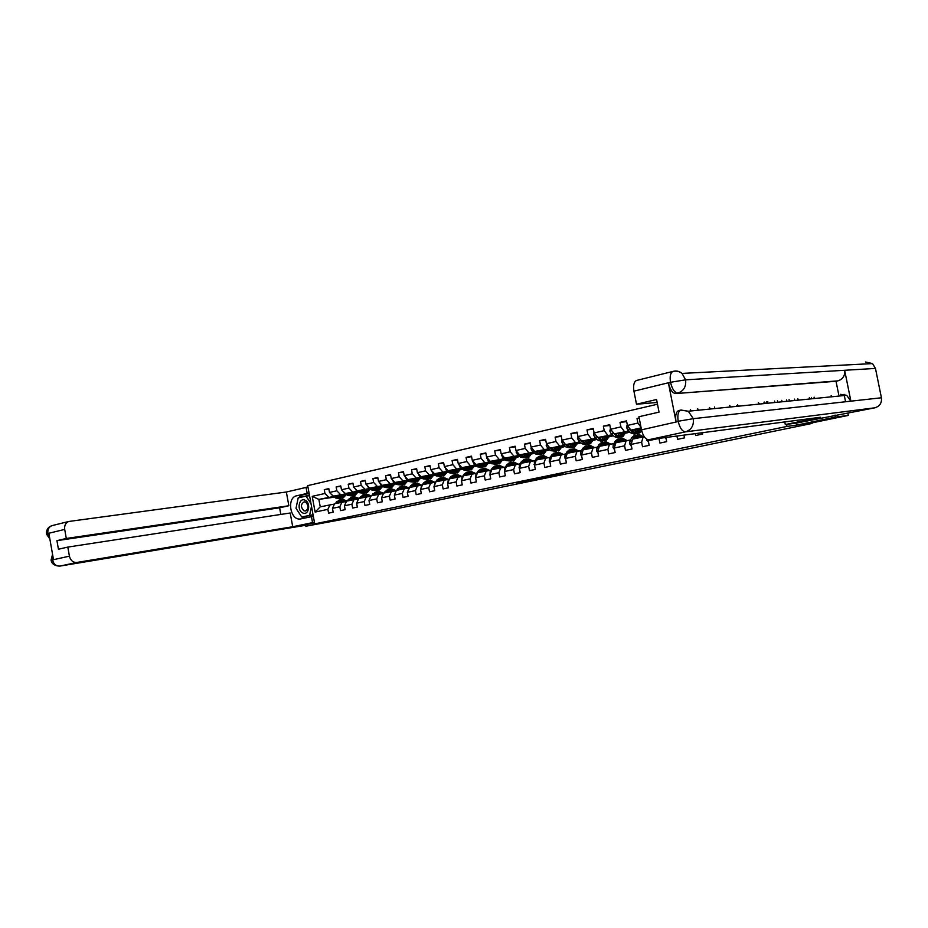 <?xml version="1.0" encoding="UTF-8"?>
<svg xmlns="http://www.w3.org/2000/svg" width="928" height="928" viewBox="0 0 928 928"><rect width="100%" height="100%" fill="white"/><g stroke="black" fill="none" stroke-linecap="round" stroke-linejoin="round"><path stroke-width="1.39" d="M516.13 482.908L528.252 480.994L516.13 482.908M563.087 473.442L546.778 476.598L563.076 473.396M314.546 522.847L305.37 524.749L305.857 526.211L360.946 516.026L812.023 423.446L811.907 422.878M796.537 423.04L796.943 425.047L835.502 417.101L848.32 415.396L803.184 424.676L812.023 423.446M796.943 425.047L786.979 426.428L314.731 523.868L307.69 485.634L657.5 404.225M305.857 526.211L327.665 521.722L314.731 523.868M530.63 479.938L517.627 482.595L530.63 479.938M532.556 479.509L556.904 475.101L532.556 479.509M844.062 394.296L845.57 401.754M847.914 413.366L848.32 415.396M835.502 417.101L835.096 415.071M831.407 396.813L831.163 395.572M307.922 486.887L299.036 489.079M781.759 400.351L782.049 401.789M786.573 424.386L786.979 426.428M777.455 400.78L777.745 402.218M713.945 431.195L719.594 430.453M702.403 432.703L702.67 434.026L695.64 435.522L695.269 433.631M683.948 435.116L684.493 437.877L677.591 439.338L676.941 436.032M665.852 437.482L666.664 441.647L659.901 443.074L658.984 438.445L648.266 440.742L649.171 445.347L642.524 446.751L641.631 442.169L631.11 444.419L632.003 448.978L625.484 450.358L624.602 445.811L614.266 448.027L615.148 452.539L608.745 453.896L607.875 449.396L597.736 451.565L598.606 456.042L592.319 457.365L591.449 452.91L581.496 455.033L582.355 459.476L576.184 460.787L575.337 456.356L565.558 458.455L566.405 462.852L560.338 464.128L559.503 459.754L549.898 461.808L550.733 466.169L544.782 467.422L543.947 463.084L534.505 465.102L535.34 469.417L529.482 470.658L528.658 466.355L519.39 468.338L520.214 472.619L514.46 473.837L513.648 469.568L504.542 471.517L505.342 475.762L499.693 476.957L498.893 472.723L489.938 474.637L490.738 478.86L485.182 480.031L484.393 475.832L475.588 477.711L476.377 481.887L470.925 483.047L470.125 478.883L461.471 480.739L462.26 484.88L456.889 486.017L456.112 481.887L447.598 483.708L448.375 487.815L443.097 488.928L442.331 484.834L433.956 486.632L434.722 490.703L429.536 491.794L428.771 487.734L420.546 489.497L421.3 493.545L416.196 494.624L415.442 490.587L407.346 492.327L408.088 496.329L403.065 497.396L402.323 493.394L394.354 495.111L395.096 499.078L390.154 500.122L389.412 496.167L381.582 497.837L382.313 501.781L377.452 502.814L376.722 498.881L369.008 500.528L369.738 504.449L364.948 505.458L364.217 501.561L356.63 503.185L357.35 507.071L352.64 508.057L351.921 504.194L344.45 505.795L345.158 509.646L340.53 510.62L339.81 506.781L332.456 508.358L333.164 512.186L328.593 513.149L327.897 509.333L315.114 512.07L312.214 496.341L324.962 493.476L324.255 489.659L328.814 488.627L329.51 492.443L336.852 490.796L336.145 486.956L340.762 485.912L341.481 489.752L348.928 488.082L348.22 484.219L352.907 483.14L353.626 487.026L361.201 485.321L360.482 481.423L365.249 480.333L365.968 484.242L373.671 482.514L372.94 478.593L377.777 477.491L378.52 481.423L386.338 479.672L385.596 475.704L390.514 474.591L391.256 478.558L399.202 476.772L398.46 472.781L403.46 471.644L404.214 475.646L412.287 473.825L411.533 469.8L416.626 468.652L417.38 472.688L425.592 470.832L424.827 466.784L430 465.601L430.766 469.672L439.118 467.793L438.341 463.71L443.596 462.504L444.373 466.61L452.864 464.696L452.087 460.578L457.434 459.36L458.212 463.501L466.842 461.552L466.053 457.4L471.494 456.158L472.282 460.334L481.064 458.362L480.275 454.163L485.796 452.91L486.597 457.11L495.529 455.103L494.728 450.88L500.354 449.593L501.166 453.838L510.249 451.797L509.437 447.528L515.168 446.229L515.98 450.509L525.225 448.421L524.401 444.118L530.236 442.795L531.06 447.11L540.467 444.999L539.632 440.661L545.571 439.304L546.406 443.665L555.988 441.508L555.141 437.123L561.173 435.754L562.02 440.15L571.776 437.958L570.929 433.538L577.077 432.135L577.924 436.566L587.853 434.339L586.995 429.884L593.259 428.458L594.117 432.924L604.232 430.65L603.362 426.161L609.731 424.711L610.612 429.223L620.913 426.903L620.032 422.368L626.528 420.883L627.409 425.442L637.907 423.075L637.014 418.505L639.183 418.006M690.478 409.352L690.803 410.976M697.659 408.645L698.285 410.222M738.491 406.174L737.505 404.712M730.649 406.963L729.652 405.49M710.512 408.993L709.468 407.485M648.266 440.742L648.556 439.733M641.12 427.878L630.936 430.14L641.318 428.922M644.218 436.694L632.676 439.095L631.11 444.419M640.993 427.24L637.907 423.075M630.936 430.14L627.409 425.442M641.631 442.169L643.174 436.821M629.938 431.984L614.15 433.863L628.929 431.044M630.588 439.942L615.879 442.737L614.266 448.027M624.44 431.578L620.913 426.903M614.15 433.863L610.612 429.223M624.602 445.811L626.18 440.51M613.28 435.638L597.678 437.517L612.294 434.733M613.93 443.549L599.384 446.322L597.736 451.565M607.782 435.278L604.232 430.65M597.678 437.517L594.117 432.924M607.875 449.396L609.499 444.118M596.924 439.222L581.496 441.102L595.962 438.352M609.22 436.74L609.893 436.659L609.197 436.821M597.586 447.087L583.178 449.825L581.496 455.033M591.414 438.909L587.853 434.339M581.496 441.102L577.924 436.566M591.449 452.91L593.12 447.679L590.382 446.844L588.491 448.676M580.87 442.737L565.604 444.628L579.919 441.902M587.064 441.032L587.273 440.394M590.208 440.034L590.092 440.649M593.166 440.278L594.001 440.174L593.143 440.359M581.52 450.567L567.275 453.282L565.558 458.455M575.348 442.47L571.776 437.958M565.604 444.628L562.02 440.15L561.684 441.867L562.971 444.361L566.266 447.215L571.254 447.922M575.337 456.356L577.03 451.159M565.094 446.194L549.991 448.096L564.166 445.394M577.39 443.746L578.388 443.619L577.367 443.851M565.744 453.978L551.638 456.669L549.898 461.808M559.572 445.974L555.988 441.508M549.991 448.096L546.406 443.665M559.503 459.754L561.231 454.592M549.596 449.593L534.656 451.495L548.692 448.827M561.904 447.157L563.041 447.018L561.869 447.273M550.246 457.33L536.291 459.998L534.505 465.102M544.063 449.419L540.467 444.999M534.656 451.495L531.06 447.11M543.947 463.084L545.71 457.956M534.366 452.945L519.587 454.848L533.484 452.203M546.673 450.509L547.961 450.347L546.638 450.637M535.027 460.636L521.2 463.269L519.39 468.338M528.832 452.794L525.225 448.421M519.587 454.848L515.98 450.509M528.658 466.355L530.456 461.262M519.402 456.228L504.786 458.13L518.532 455.509M525.341 454.627L525.921 454.558M531.709 453.804L533.136 453.618L531.674 453.943M520.063 463.872L506.375 466.482L504.542 471.517M513.868 456.112L510.249 451.797M504.786 458.13L501.166 453.838M513.648 469.568L515.469 464.51M504.693 459.453L490.228 461.367L503.846 458.768M510.562 457.887L511.282 457.794M517 457.04L518.555 456.843L516.954 457.191M505.354 467.062L491.805 469.638L489.938 474.637M499.16 459.383L495.529 455.103M490.228 461.367L486.597 457.11M498.893 472.723L500.737 467.7M490.228 462.631L475.925 464.534L489.404 461.97M496.051 461.088L496.898 460.972M502.535 460.23L504.229 460.01L502.489 460.392M490.9 470.194L477.479 472.746L475.588 477.711M484.694 462.585L481.064 458.362M475.925 464.534L472.282 460.334M484.393 475.832L486.26 470.844M476.018 465.752L461.854 467.654L475.206 465.114M481.771 464.232L482.746 464.104M488.325 463.362L490.123 463.118L488.267 463.536M476.679 473.268L463.397 475.797L461.471 480.739M470.484 465.74L466.842 461.552M461.854 467.654L458.212 463.501M470.125 478.883L472.039 473.93M462.04 468.826L448.015 470.728L461.239 468.211M467.735 467.329L468.826 467.19M474.336 466.448L476.261 466.181L474.278 466.622M462.701 476.296L449.546 478.802L447.598 483.708M456.506 468.849L452.864 464.696M448.015 470.728L444.373 466.61M456.112 481.887L458.038 476.957M448.294 471.853L434.42 473.744L447.516 471.25M453.931 470.38L455.138 470.218M460.59 469.475L462.527 469.208L460.52 469.661M454.755 470.937L455.323 469.742M448.966 479.266L435.928 481.76L433.956 486.632M442.76 471.9L439.118 467.793M434.42 473.744L430.766 469.672M442.331 484.834L444.28 479.95M434.78 474.823L421.034 476.714L434.002 474.243M440.359 473.373L441.67 473.187M447.052 472.456L448.781 472.213L446.994 472.654M435.441 482.2L422.53 484.66L420.546 489.497M429.246 474.892L425.592 470.832M421.034 476.714L417.38 472.688M428.771 487.734L430.743 482.885L429.374 482.224M420.767 477.908L407.868 479.637L420.72 477.189M427.008 476.319L428.423 476.122M433.747 475.391L435.244 475.182M435.313 475.229L433.678 475.588M422.147 485.077L409.352 487.513L407.346 492.327M415.953 477.85L412.287 473.825M407.868 479.637L404.214 475.646M415.442 490.587L417.438 485.762M408.39 480.634L394.922 482.514L407.659 480.089M413.865 479.219L415.396 479.01M420.651 478.28L421.938 478.094M422.031 478.164L420.581 478.488M409.062 487.908L396.384 490.332L394.354 495.111M402.868 480.75L399.202 476.772M394.922 482.514L391.256 478.558M402.323 493.394L404.341 488.604M395.525 483.465L382.185 485.344L394.794 482.931M400.942 482.073L402.566 481.841M407.763 481.11L408.854 480.959M408.97 481.052L407.694 481.33M387.823 492.188L391.384 488.708L396.21 490.668L383.624 493.093L381.582 497.837M389.992 483.604L386.338 479.672M382.185 485.344L378.52 481.423M389.412 496.167L391.454 491.399M382.858 486.249L369.634 488.128L382.139 485.738M388.217 484.88L389.946 484.636M395.084 483.917L395.966 483.79M388.948 485.39L389.563 485.298M396.105 483.894L395.003 484.138M383.473 493.452L371.072 495.819L369.008 500.528M377.336 486.411L373.671 482.514M369.634 488.128L365.968 484.242M376.722 498.881L378.775 494.148M370.388 488.998L357.292 490.866L369.68 488.499M375.701 487.641L377.51 487.386M382.603 486.666L383.287 486.562M376.408 488.14L377.139 488.035M383.461 486.69L382.51 486.887M370.922 496.167L358.718 498.498L356.63 503.185M364.866 489.184L361.201 485.321M357.292 490.866L353.626 487.026M364.217 501.561L366.293 496.851M358.115 491.701L345.146 493.557L357.419 491.214M363.382 490.367L365.284 490.088M364.252 490.819L364.913 490.726M371.003 489.439L370.226 489.613M358.568 498.835L346.55 501.132L344.45 505.795M352.605 491.91L348.928 488.082M345.146 493.557L341.481 489.752M351.921 504.194L354.009 499.519M346.028 494.357L333.187 496.213L345.355 493.893M351.248 493.046L353.232 492.756M358.742 492.142L358.115 492.281M346.399 501.468L334.579 503.73L332.456 508.358M340.518 494.589L336.852 490.796M333.187 496.213L329.51 492.443M339.81 506.781L341.922 502.141M334.37 497.141L318.861 499.392L333.465 496.526M339.3 495.68L341.376 495.378M340.959 496.074L340.158 496.248M334.428 504.055L320.241 506.839L315.114 512.07M328.628 497.222L324.962 493.476M320.241 506.839L318.861 499.392L312.214 496.341M327.897 509.333L330.02 504.716M339.915 498.672L340.135 499.902L336.504 503.312M774.822 402.52L774.532 401.058M626.075 433.086L630.042 432.088M609.893 436.659L613.42 435.754M594.001 440.174L597.098 439.362M578.388 443.619L581.056 442.911M563.041 447.018L565.314 446.391M547.961 450.347L549.84 449.813M533.136 453.618L534.632 453.166M518.555 456.843L519.692 456.472M504.229 460.01L505.006 459.72M328.883 489.033L324.255 489.659M340.843 486.318L336.145 486.956M352.988 483.569L348.22 484.219M365.33 480.774L360.482 481.423M377.858 477.932L372.94 478.593M395.838 483.697L395.119 483.801M390.607 475.043L385.596 475.704M408.726 480.866L407.81 481.006M403.552 472.108L398.46 472.781M421.811 478.001L420.686 478.164M416.718 469.127L411.533 469.8M435.128 475.09L433.782 475.275M433.863 475.008L434.594 474.846M430.093 466.1L424.827 466.784M448.653 472.12L447.099 472.34M447.168 472.062L447.911 471.9M443.7 463.026L438.341 463.71M462.411 469.116L460.624 469.359M460.706 469.069L461.448 468.907M457.527 459.894L452.087 460.578M476.238 466.076L474.37 466.32M474.452 466.03L475.206 465.868M471.598 456.704L466.053 457.4M490.112 463.014L488.36 463.246M488.441 462.933L489.195 462.77M485.912 453.467L480.275 454.163M504.206 459.894L502.582 460.114M502.663 459.789L503.428 459.627M500.47 450.173L494.728 450.88M518.532 456.727L517.035 456.924M517.128 456.588L517.894 456.425M515.284 446.832L509.437 447.528M533.113 453.502L531.744 453.688M531.837 453.34L532.614 453.166M530.352 443.422L524.401 444.118M547.938 450.231L546.708 450.382M546.801 450.022L547.578 449.848M545.687 439.953L539.632 440.661M563.018 446.902L561.939 447.029M562.02 446.658L562.809 446.484M561.312 436.427L555.141 437.123M578.364 443.503L577.425 443.619M577.518 443.224L578.318 443.05M577.204 432.831L570.929 433.538M593.978 440.058L593.201 440.15M593.294 439.744L594.094 439.559M593.398 429.177L586.995 429.884M609.87 436.543L609.244 436.624M609.348 436.195L610.148 436.009M609.882 425.453L603.362 426.161M625.692 432.576L626.504 432.39M626.678 421.66L620.032 422.368M639.241 418.273L637.014 418.505M520.016 482.131L533.925 479.741L520.016 482.084M540.63 477.978L535.108 479.068L540.606 477.85M331.087 494.067L335.669 498.034L340.414 498.568M340.622 496.468L341.55 495.007M337.189 495.633L339.462 497.199L343.116 497.976L346.33 494.566M338.882 495.39L342.803 496.642L345.193 494.485M334.614 496.004L337.108 497.721L341.04 498.406M342.931 494.81L341.434 496.7M342.768 498.046L338.012 497.512L335.611 495.865M341.922 496.747L343.801 494.682M340.657 502.419L342.815 500.726L346.051 501.514M338.859 502.802L342.49 499.392L347.049 500.923M333.593 505.864L333.918 505.168M335.066 503.626L339.056 500.146M341.202 501.723L341.98 502.129M337.421 503.115L341.4 499.635M344.508 501.746L342.258 500.934M340.773 499.786L338.708 500.215M341.84 501.178L343.534 501.897M305.196 500.285C299.176 496.909 296.45 510.029 302.563 512.848C308.56 516.304 311.356 503.092 305.196 500.285M305.637 502.141L304.245 501.851C300.672 504.066 300.533 507.024 303.827 510.736L305.266 511.05C308.815 508.799 308.943 505.83 305.637 502.141M312.806 513.381L312.492 514.843L301.693 516.989L296.02 508.3L298.178 497.895L306.066 496.12L310.996 503.602M306.066 496.12L308.966 495.714L309.766 496.932M312.492 514.843L301.693 516.989M311.495 506.317L309.604 515.307M794.472 399.098L794.89 400.49M797.848 398.762L798.405 400.142M789.647 401.024L789.09 399.632M811.35 398.831L811.501 397.416M809.1 399.063L809.39 397.625M298.34 497.86L302.482 494.96L296.716 495.772C286.52 497.501 290.058 520.538 300.289 518.996L311.46 516.676L312.55 522.638L292.714 526.744L76.885 562.449L59.972 566.08L305.695 525.294M296.716 495.772L307.168 493.394L306.078 487.444L286.346 492.014L288.863 505.748L66.294 538.46L64.705 529.401L47.885 533.484L48.906 533.554L53.441 559.375L52.525 559.897L69.414 556.162C70.574 560.535 73.068 562.623 76.885 562.449M280.813 514.437L279.606 507.802L288.863 505.748M279.606 507.802L56.933 540.664L58.441 549.237L67.814 547.091L290.197 512.998L292.714 526.744M313.351 516.374L311.46 516.676M314.453 522.325L312.55 522.638M307.98 487.188L306.078 487.444M309.07 493.128L307.168 493.394M286.346 492.014L68.684 521.49C65.598 522.824 64.276 525.468 64.705 529.401M67.814 547.091L69.414 556.162M56.933 540.664L66.294 538.46M298.132 498.174L296.252 507.164M296.624 509.228L301.646 516.908M301.751 516.977L304.836 518.079M302.482 494.96L309.128 493.452M302.157 516.908L313.084 514.924M309.43 495.1L298.665 497.791M309.465 495.274L300.881 497.292M300.904 497.211L298.723 497.524M49.602 537.509L47.943 533.786M49.857 539.006L46.504 534.134L47.804 533.635M52.525 559.897C53.673 564.201 56.156 566.266 59.972 566.08L59.67 566.126C54.613 565.894 51.748 563.899 51.075 560.129L52.386 559.735M814.088 398.553L814.111 397.161M840.606 394.33L846.649 395.282L850.895 401.163L881.426 397.776C881.948 402.926 879.767 406.278 874.884 407.81L796.665 423.029L785.297 424.56L784.763 421.927M785.297 424.56L820.572 417.24L648.846 439.71C645.528 439.489 643.081 436.195 641.503 429.838L638.94 416.73L659.042 412.136L656.572 399.516L636.492 404.237L633.94 391.152C633.058 385.503 633.894 381.953 636.422 380.492L637.072 380.329M786.608 399.875L786.898 401.302M865.569 362.001L872.529 363.59L875.464 368.428L844.642 370.284C845.153 375.678 842.902 379.204 837.88 380.863L675.77 393.576C672.51 393.17 670.074 389.725 668.473 383.241L676.036 421.741C675.108 415.744 675.944 412.032 678.53 410.605L679.076 410.478M881.426 397.776L875.464 368.428M681.001 410.037L688.286 411.232L693.297 418.679L850.895 401.163L844.642 370.284L685.63 379.83L670.538 382.266L633.94 391.152M636.492 404.237L657.152 402.462M838.738 394.725L836.024 381.28L675.77 393.576M836.024 381.28L837.88 380.863M681.256 409.99L680.688 410.106C678.124 411.568 677.289 415.28 678.206 421.254L676.036 421.741M874.884 407.81L685.548 431.833C691.418 429.884 693.993 425.5 693.297 418.679L678.206 421.254M342.931 491.26L347.548 495.413L352.315 495.958M352.524 493.824L353.417 492.374M349.125 492.988L351.399 494.566L355.053 495.355L358.289 491.817M350.819 492.745L354.74 494.009L357.106 491.84M346.515 493.36L349.009 495.1L352.942 495.784M354.821 492.176L353.336 494.067M354.693 495.436L349.937 494.891L347.524 493.22M353.835 494.114L355.702 492.049M354.96 488.418L356.19 490.355L359.623 492.756L364.391 493.302M364.6 491.121L365.458 489.694M361.259 490.297L363.532 491.898L367.175 492.698L370.423 489.021M362.941 490.054L366.85 491.341L369.216 489.16M358.602 490.68L361.108 492.432L365.04 493.139M366.885 489.497L365.435 491.388M366.815 492.768L362.036 492.223L359.635 490.529M365.945 491.446L367.79 489.369M352.605 499.821L354.763 498.127L357.976 498.928M350.819 500.215L354.426 496.782L359.055 498.417M345.436 503.614L346.005 502.35M346.968 501.05L350.935 497.547M353.127 499.16L353.846 499.554M349.357 500.528L353.313 497.025M356.41 499.16L354.194 498.336M352.686 497.188L348.429 500.726M353.765 498.591L355.412 499.31M364.739 497.188L366.885 495.482L370.086 496.294M362.964 497.582L366.548 494.137L371.177 495.796M357.489 501.248L358.278 499.484M359.043 498.429L362.999 494.914M365.226 496.561L365.91 496.944M361.468 497.895L365.423 494.38M368.486 496.526L366.305 495.703M364.785 494.554L360.528 498.104M365.876 495.97L367.476 496.677M367.186 485.53L368.451 487.629L371.873 490.054L376.664 490.61M376.872 488.383L377.696 486.98M373.578 487.571L375.852 489.184L379.482 489.996L382.73 486.272M375.26 487.328L379.158 488.627L381.512 486.446M370.887 487.954L373.381 489.729L377.313 490.436M379.146 486.782L377.719 488.673M379.134 490.077L374.332 489.508L371.919 487.803M378.241 488.731L380.062 486.643M379.633 482.618L380.909 484.857L384.331 487.316L389.134 487.873M389.342 485.599L390.12 484.219M386.094 484.787L388.356 486.423L391.987 487.246L395.212 483.511M387.765 484.555L391.662 485.878L393.994 483.674M383.357 485.17L385.862 486.968L389.783 487.699M391.593 484.01L390.201 485.912M391.639 487.328L386.825 486.759L384.412 485.031M390.723 485.982L392.532 483.882M392.3 479.683L393.565 482.038L396.975 484.52L401.801 485.1M401.998 482.769L402.752 481.423M398.82 481.968L401.082 483.616L404.689 484.462L407.891 480.704M400.478 481.736L404.364 483.082L406.684 480.866M396.036 482.363L398.53 484.184L402.462 484.926M404.248 481.214L402.891 483.105M404.341 484.544L399.516 483.964L397.103 482.212M403.413 483.175L405.188 481.075M377.07 494.52L379.204 492.803L382.382 493.615M375.295 494.902L378.868 491.446L383.577 493.22M369.762 498.812L370.748 496.561M371.316 495.761L375.248 492.234M377.522 493.916L378.16 494.288M373.787 495.227L377.708 491.701M380.758 493.858L378.612 493.035M377.07 491.863L372.824 495.436M378.172 493.302L379.738 494.009M389.598 491.805L391.72 490.077L394.876 490.889M382.243 496.318L383.415 493.58M383.786 493.058L387.695 489.508M390.004 491.237L390.595 491.585M386.292 492.524L390.201 488.963M393.228 491.132L391.117 490.32M389.54 489.137L385.317 492.733M390.676 490.599L392.184 491.295M402.323 489.044L404.434 487.316L407.566 488.128M400.56 489.427L404.086 485.936L408.923 487.931M394.922 493.766L396.291 490.552M396.453 490.32L400.339 486.748M398.994 489.764L402.88 486.191M405.896 488.383L403.819 487.56M402.218 486.376L398.019 489.972M403.367 487.85L404.828 488.534M405.176 476.702L406.418 479.173L409.84 481.69L414.677 482.27M414.862 479.892L415.582 478.57M411.742 479.103L414.004 480.774L417.6 481.632L420.778 477.85M413.401 478.871L417.275 480.24L419.584 478.013M408.912 479.498L411.417 481.342L415.338 482.096M417.101 478.361L415.767 480.252M417.252 481.713L412.415 481.122L410.002 479.347M416.312 480.333L418.064 478.222M415.257 486.237L417.356 484.497L420.465 485.321M413.505 486.62L417.008 483.105L421.811 485.124M407.821 491.167L410.594 485.715L413.192 483.94M411.916 486.968L415.767 483.384M418.76 485.576L416.73 484.752M415.106 483.558L410.907 487.177M416.266 485.054L417.681 485.727M418.273 473.663L419.491 476.273L422.901 478.813L427.75 479.405M427.936 476.969L428.608 475.67M424.873 476.192L427.135 477.874L430.72 478.755L433.875 474.95M426.532 475.96L430.395 477.352L432.68 475.113M421.996 476.586L424.502 478.454L428.423 479.219M430.163 475.461L428.864 477.34M430.372 478.825L425.523 478.233L423.11 476.435M429.42 477.433L431.137 475.322M428.4 483.395L430.476 481.644L433.573 482.467M426.648 483.766L430.14 480.24L434.919 482.27M420.941 488.522L421.358 486.214L423.667 482.862L426.254 481.087M425.036 484.114L428.864 480.518M431.833 482.722L429.838 481.91M428.202 480.704L424.015 484.335M431.578 470.577L432.784 473.315L436.183 475.878L441.044 476.493M441.229 473.988L441.856 472.735M438.225 473.222L440.475 474.939L444.06 475.832L447.192 472.004M439.872 473.002L443.723 474.405L445.997 472.166M435.302 473.628L437.807 475.519L441.728 476.296M443.433 472.514L442.169 474.394M443.712 475.902L438.84 475.298L436.438 473.477M442.737 474.498L444.431 472.375M441.751 480.495L443.828 478.744L446.89 479.567M440.023 480.866L443.48 477.328L448.236 479.37M434.281 485.831L434.664 483.337L436.949 479.973L439.524 478.187M438.376 481.226L442.18 477.607M445.127 479.822L443.178 479.01M441.508 477.792L437.343 481.446M442.702 479.335L444.025 479.996M445.104 467.434L446.287 470.31L449.674 472.909L454.558 473.524M451.808 470.218L454.047 471.946L457.608 472.851L460.717 469.011M453.444 469.997L457.272 471.424L459.534 469.174M448.827 470.624L451.333 472.538L455.242 473.338M456.924 469.522L455.694 471.401M457.272 472.932L452.388 472.317L449.976 470.461M456.274 471.505L457.933 469.382M455.335 477.549L457.388 475.786L460.427 476.621M453.606 477.92L457.04 474.359L461.773 476.424M447.853 483.012L448.189 480.414L450.451 477.027L453.003 475.24M451.936 478.28L455.718 474.649M458.629 476.876L456.727 476.064M455.033 474.834L450.892 478.512M456.251 476.412L457.539 477.073M458.861 464.244L460.021 467.26L463.397 469.881L468.292 470.508M468.466 467.874L469.011 466.691M465.601 467.155L467.851 468.907L471.389 469.835L474.475 465.96M467.236 466.935L471.053 468.385L473.292 466.123M462.585 467.561L465.09 469.51L468.988 470.31M470.647 466.482L469.452 468.35M471.053 469.904L466.158 469.278L463.745 467.399M470.032 468.466L471.668 466.343M469.139 474.556L471.18 472.793L474.185 473.616M467.422 474.927L470.832 471.343L475.53 473.431M461.692 480.182L461.947 477.444L464.186 474.034L466.726 472.248M465.728 475.298L469.475 471.644M472.364 473.883L470.508 473.083M468.779 471.842L464.661 475.53M470.02 473.431L471.273 474.092M472.851 460.984L473.976 464.151L477.352 466.807L482.27 467.445M482.421 464.731L482.931 463.606M479.637 464.046L481.876 465.81L485.402 466.761L488.453 462.863M481.261 463.826L485.066 465.299L487.293 463.026M476.563 464.452L479.068 466.436L482.966 467.248M484.59 463.385L483.43 465.241M485.066 466.83L480.159 466.192L477.758 464.29M484.033 465.38L485.634 463.246M483.175 471.517L485.205 469.73L488.174 470.577M481.47 471.876L484.845 468.28L489.52 470.38M475.751 477.27L475.936 474.428L478.152 470.995L480.669 469.197M479.753 472.259L483.465 468.582M486.318 470.832L484.509 470.044M482.769 468.779L478.662 472.491M484.022 470.415L485.228 471.064M487.084 457.666L488.186 460.996L491.538 463.687L496.468 464.336M496.619 461.541L497.083 460.462M493.916 460.88L496.144 462.666L499.658 463.629L502.674 459.72M495.517 460.659L499.31 462.167L501.514 459.87M490.784 461.286L493.29 463.292L497.176 464.128M498.765 460.23L497.652 462.086M499.322 463.71L494.392 463.049L491.991 461.123M498.266 462.237L499.832 460.091M497.454 468.42L499.461 466.633L502.408 467.468M495.761 468.779L499.102 465.172L503.742 467.283M490.054 474.324L490.158 471.354L492.35 467.909L494.844 466.1M494.009 469.162L497.686 465.473M500.54 467.747L498.765 466.946M496.979 465.682L494.09 467.526L492.907 469.406M498.266 467.341L499.438 467.99M501.549 454.302L502.628 457.782L505.98 460.497L510.922 461.158M511.061 458.281L511.479 457.26M508.428 457.655L510.655 459.464L514.147 460.45L517.14 456.518M510.029 457.446L513.799 458.977L515.991 456.669M505.25 458.072L507.755 460.114L511.63 460.949M513.196 457.04L512.117 458.873M513.822 460.532L508.869 459.859L506.479 457.91M512.743 459.035L514.274 456.889M511.978 465.264L513.973 463.478L516.884 464.313M510.296 465.636L513.613 461.993L518.207 464.128M504.6 471.331L504.623 468.234L506.792 464.766L509.263 462.944M508.509 466.018L512.163 462.318M514.994 464.615L513.254 463.803M511.444 462.527L508.567 464.371L507.384 466.262M512.755 464.209L513.868 464.858M516.281 450.857L517.325 454.511L520.654 457.26L525.608 457.933M525.735 454.964L526.118 454.001M523.206 454.384L525.422 456.216L528.89 457.214L531.848 453.258M524.784 454.175L528.542 455.729L530.7 453.409M519.958 454.801L522.464 456.866L526.338 457.724M527.858 453.78L526.826 455.602M528.566 457.295L523.601 456.611L521.211 454.639M527.464 455.787L528.96 453.641M526.756 462.063L528.728 460.265L531.593 461.1M525.086 462.422L528.357 458.78L532.927 460.926M519.413 468.28L519.332 465.056L521.478 461.564L523.937 459.743M523.264 462.817L526.884 459.093M529.702 461.425L527.986 460.601M526.153 459.314L523.288 461.17L522.128 463.072M527.487 461.03L528.566 461.668M531.268 447.366L530.978 448.746L532.266 451.182L535.595 453.978L540.56 454.662M539.806 450.846L540.664 451.576L541.012 450.695M538.228 451.043L540.444 452.91L543.889 453.931L546.812 449.952M540.664 451.576L543.541 452.423L545.676 450.092M534.934 451.46L537.428 453.572L541.291 454.442M542.787 450.463L541.79 452.272M543.564 454.001L538.6 453.316L536.21 451.298M542.439 452.47L543.901 450.324M541.79 458.803L543.738 456.994L546.569 457.84M540.131 459.163L543.367 455.497L547.903 457.655M534.551 465.299L534.308 461.819L536.43 458.304L538.855 456.483M538.275 459.569L541.859 455.822M544.666 458.177L542.984 457.353M541.117 456.042L538.263 457.91L537.115 459.812M542.474 457.806L543.506 458.432M546.511 443.793L546.198 445.336L547.485 447.806L550.791 450.625L555.779 451.321M555.872 448.131L556.162 447.319M553.529 447.656L555.721 449.535L559.155 450.579L562.043 446.577M555.083 447.458L558.795 449.059L560.918 446.728M550.165 448.073L552.67 450.208L556.522 451.101M557.972 447.099L557.02 448.885M558.83 450.648L553.842 449.952L551.464 447.911M557.682 449.106L559.108 446.948M548.541 446.31L549.562 447.563M557.078 455.486L559.004 453.676L561.811 454.511M555.431 455.845L558.644 452.156L563.134 454.337M549.991 462.318L549.248 461.204L549.55 458.525L551.638 454.998L554.039 453.166M553.552 456.251L557.09 452.493M559.886 454.882L558.25 454.047M556.348 452.725L553.506 454.592L552.369 456.506M557.728 454.511L558.714 455.138M571.335 444.616L571.578 443.886M569.084 444.199L571.277 446.113L574.687 447.168L577.541 443.155M570.639 444.013L574.328 445.637L576.416 443.294M565.662 444.628L568.168 446.797L572.008 447.69M573.423 443.665L572.518 445.44M574.362 447.25L569.374 446.53L566.985 444.466M573.191 445.672L574.583 443.514M563.911 442.517L565.442 444.431M572.646 452.11L574.56 450.289L577.309 451.124M571.022 452.47L574.188 448.758L578.631 450.95M565.709 459.279L564.769 457.875L565.048 455.172L567.112 451.623L569.49 449.79M569.108 452.876L572.599 449.106M575.383 451.518L573.782 450.683M571.845 449.338L569.015 451.205L567.901 453.142M573.26 451.17L574.177 451.785M577.877 436.288L577.448 438.341L578.724 440.858L582.007 443.746L585.406 444.825L587.018 444.466M584.93 440.684L587.111 442.621L590.498 443.7L593.305 439.663M586.473 440.498L590.138 442.157L592.203 439.791M579.606 438.712L583.944 443.317L587.772 444.234M589.141 440.174L588.282 441.925M590.173 443.77L588.561 444.129L585.174 443.05L582.796 440.951M588.99 442.18L590.324 440.023M586.879 449.024L589.999 445.301L594.396 447.505M581.717 456.182L580.568 454.476L580.835 451.762L582.865 448.189L585.22 446.345M584.93 449.454L588.387 445.66M591.148 448.096L589.582 447.25M587.621 445.892L584.802 447.772L583.7 449.72M589.06 447.772L589.93 448.363M594.001 432.332L593.491 434.745L594.778 437.285L598.038 440.208L601.402 441.31L603.049 440.951M601.066 437.111L603.235 439.072L606.599 440.174L609.36 436.102M602.585 436.926L606.228 438.619L608.258 436.241M595.672 434.93L600.01 439.779L603.815 440.707M606.042 437.297L606.204 436.485M605.149 436.612L604.337 438.341M606.274 440.243L604.615 440.603L601.251 439.501L598.885 437.366M605.056 438.619L606.355 436.473M604.627 445.173L606.483 443.34L609.174 444.187M603.026 445.521L606.112 441.786L610.462 444.002M598.015 453.038L596.646 451.031L596.913 448.294L598.908 444.698L601.228 442.853M601.042 445.95L604.453 442.146M607.132 444.558L605.682 443.77M603.687 442.389L600.88 444.268L599.801 446.229M605.149 444.315L605.961 444.895M598.908 447.841L598.572 448.908M610.45 428.388L609.835 431.091L611.111 433.654L614.359 436.612L617.7 437.738L619.382 437.366M617.491 433.457L619.649 435.452L622.978 436.578L625.704 432.483M618.999 433.283L622.618 435L624.614 432.622M612.074 431.126L616.366 436.172L620.159 437.111M622.294 433.84L622.491 432.866M621.447 432.993L620.693 434.687M622.665 436.647L620.971 437.018L617.63 435.893L615.276 433.724M621.424 435L622.676 432.842M621.052 441.612L622.885 439.768L625.553 440.638M619.475 441.96L622.502 438.202L626.806 440.429M614.556 449.744L613.025 447.516L613.269 444.756L615.241 441.148L617.538 439.292M617.456 442.401L620.809 438.573M623.546 441.078L622.062 440.22M620.032 438.828L617.248 440.707L616.18 442.668M621.528 440.8L622.282 441.345M615.531 443.862L614.939 445.823M627.247 424.606L626.47 427.356L627.757 429.954L630.97 432.958L634.288 434.095L636.016 433.724M634.218 429.757L636.364 431.764L639.67 432.924L641.724 430.87M635.703 429.583L639.299 431.334L641.271 428.933M628.79 427.286L629.799 429.49L633.024 432.506L636.805 433.457M638.847 430.302L639.067 429.188M638.046 429.304L637.327 430.975M639.357 432.982L637.617 433.364L634.311 432.216L631.956 430.012M638.081 431.311L639.299 429.165M637.78 437.993L639.589 436.137L642.234 437.018M636.214 438.329L639.206 434.548L643.452 436.786M631.272 446.182L629.706 443.944L629.938 441.16L631.864 437.517L634.137 435.661M634.16 438.77L637.466 434.93M640.192 437.471L638.754 436.601M636.689 435.186L633.917 437.076L632.861 439.06M638.209 437.227L638.893 437.749M632.478 439.802L631.655 442.563M648.614 442.494L646.584 439.118M664.738 437.622L666.095 438.758M714.49 407.636L714.746 408.564M714.653 406.963L714.514 407.566M736.681 405.722L737.238 406.302M767.41 403.262L767.816 401.72M765.565 403.448L766.737 401.836M764.51 402.056L763.848 403.39L764.092 402.091M759.707 404.04L758.292 402.659M337.108 497.721L335.669 498.034M339.462 497.199L338.012 497.512M338.732 501.364L340.17 501.05M336.377 501.874L337.815 501.561M52.652 525.468L51.887 525.666C48.801 526.988 47.479 529.598 47.885 533.484M52.768 555.559L52.478 559.596M668.473 383.241L670.816 382.475M641.503 429.838L678.484 421.463M678.298 421.706C679.899 428.202 682.324 431.578 685.548 431.833L648.846 439.71M670.538 382.266C669.622 376.501 670.399 372.894 672.846 371.444L673.635 371.281C676.709 370.597 679.505 371.304 682.022 373.416L685.63 379.83C686.291 386.605 683.716 391.024 677.927 393.066C674.714 392.776 672.278 389.331 670.619 382.719M349.009 495.1L347.548 495.413M351.399 494.566L349.937 494.891M361.108 492.432L359.623 492.756M363.532 491.898L362.036 492.223M350.656 498.765L352.118 498.44M348.267 499.287L349.728 498.962M362.767 496.132L364.252 495.807M360.342 496.654L361.827 496.329M373.381 489.729L371.873 490.054M375.852 489.184L374.332 489.508M369.042 487.49L368.451 487.629M385.862 486.968L384.331 487.316M388.356 486.423L386.825 486.759M381.582 484.706L380.909 484.857M398.53 484.184L396.975 484.52M401.082 483.616L399.516 483.964M394.33 481.864L393.565 482.038M375.074 493.452L376.582 493.116M372.604 493.986L374.112 493.65M387.568 490.726L389.099 490.39M385.074 491.272L386.605 490.935M400.27 487.966L401.824 487.618M397.729 488.511L399.284 488.174M411.417 481.342L409.84 481.69M414.004 480.774L412.415 481.122M407.276 478.987L406.418 479.173M413.169 485.147L414.758 484.799M410.594 485.715L412.171 485.367M424.502 478.454L422.901 478.813M427.135 477.874L425.523 478.233M420.442 476.064L419.491 476.273M426.288 482.293L427.901 481.945M423.667 482.862L425.268 482.514M421.358 486.214L421.938 486.086M437.807 475.519L436.183 475.878M440.475 474.939L438.84 475.298M433.817 473.083L432.784 473.315M439.617 479.393L441.252 479.034M436.949 479.973L438.584 479.614M434.664 483.337L435.348 483.198M451.333 472.538L449.674 472.909M454.047 471.946L452.388 472.317M447.424 470.055L446.287 470.31M453.166 476.435L454.836 476.076M450.451 477.027L452.11 476.667M448.189 480.414L448.966 480.252M465.09 469.51L463.397 469.881M467.851 468.907L466.158 469.278M461.262 466.981L460.021 467.26M466.946 473.442L468.64 473.071M464.186 474.034L465.879 473.674M461.947 477.444L462.828 477.259M473.373 461.587L472.7 461.738M479.068 466.436L477.352 466.807M481.876 465.81L480.159 466.192M475.333 463.849L473.976 464.151M480.948 470.392L482.676 470.009M478.152 470.995L479.869 470.624M475.936 474.428L476.922 474.22M487.687 458.386L486.91 458.56M493.29 463.292L491.538 463.687M496.144 462.666L494.392 463.049M489.636 460.671L488.186 460.996M495.204 467.283L496.956 466.9M492.35 467.909L494.09 467.526M490.158 471.354L491.248 471.122M502.245 455.126L501.352 455.323M507.755 460.114L505.98 460.497M510.655 459.464L508.869 459.859M504.194 457.434L502.628 457.782M509.692 464.128L511.467 463.745M506.792 464.766L508.567 464.371M504.623 468.234L505.83 467.967M517.058 451.808L516.049 452.029M522.464 456.866L520.654 457.26M525.422 456.216L523.601 456.611M519.007 454.14L517.325 454.511M519.054 467.735L519.657 467.608M524.436 460.914L526.246 460.52M521.478 461.564L523.288 461.17M519.332 465.056L520.666 464.766M532.138 448.433L531.002 448.688M537.428 453.572L535.595 453.978M540.444 452.91L538.6 453.316M534.076 450.788L532.266 451.182M534.029 464.522L534.76 464.371M539.423 457.655L541.268 457.249M536.43 458.304L538.263 457.91M534.308 461.819L535.758 461.506M547.485 444.988L546.209 445.278M552.67 450.208L550.791 450.625M555.721 449.535L553.842 449.952M549.353 447.389L547.485 447.806M549.283 461.251L550.142 461.065M554.689 454.326L556.568 453.92M551.638 454.998L553.506 454.592M549.55 458.525L551.128 458.188M563.099 441.496L561.695 441.809M568.168 446.797L566.266 447.215M571.277 446.113L569.374 446.53M564.874 443.932L562.971 444.361M564.804 457.922L565.802 457.713M570.221 450.95L572.135 450.532M567.112 451.623L569.015 451.205M565.048 455.172L566.764 454.801M579.002 437.935L577.46 438.271M583.944 443.317L582.007 443.746M587.111 442.621L585.174 443.05M580.673 440.417L578.724 440.858M580.603 454.534L581.74 454.291M586.032 447.505L587.981 447.076M582.865 448.189L584.802 447.772M580.835 451.762L582.68 451.368M595.184 434.304L593.502 434.675M600.01 439.779L598.038 440.208M603.235 439.072L601.251 439.501M596.75 436.844L594.778 437.285M596.681 451.089L597.968 450.811M602.133 444.002L604.105 443.572M598.908 444.698L600.88 444.268M596.913 448.294L598.885 447.864M611.668 430.604L609.847 431.021M616.366 436.172L614.359 436.612M619.649 435.452L617.63 435.893M613.118 433.202L611.111 433.654M613.06 447.574L614.498 447.261M618.512 440.429L620.53 439.988M615.241 441.148L617.248 440.707M613.269 444.756L615.287 444.326M628.465 426.845L626.481 427.286M633.024 432.506L630.97 432.958M636.364 431.764L634.311 432.216M629.799 429.49L627.757 429.954M629.741 443.99L631.342 443.654M635.204 436.798L637.258 436.346M631.864 437.517L633.917 437.076M629.938 441.16L631.991 440.719M646.735 440.348L648.486 439.976M342.49 499.392L341.052 499.705M301.066 518.88L300.289 518.996M46.504 534.11C46.191 529.923 47.989 527.104 51.887 525.666L68.684 521.49M51.063 560.118L52.548 554.318M872.529 363.59L682.022 373.416C679.192 371.339 676.141 370.678 672.846 371.444L636.422 380.492M846.649 395.282L688.286 411.232L680.688 410.106L678.53 410.605M354.426 496.782L352.965 497.106M352.037 497.304L350.587 497.628M366.548 494.137L365.064 494.462M364.124 494.659L362.651 494.984M378.868 491.446L377.36 491.77M376.408 491.979L374.9 492.304M391.384 488.708L389.841 489.044M388.878 489.253L387.347 489.59M404.086 485.936L402.532 486.272M401.546 486.481L399.991 486.829M417.008 483.105L415.419 483.453M414.422 483.674L412.844 484.022M430.14 480.24L428.527 480.588M427.506 480.808L425.906 481.168M443.48 477.328L441.844 477.676M440.812 477.908L439.176 478.268M457.04 474.359L455.37 474.718M454.326 474.95L452.667 475.31M470.832 471.343L469.139 471.714M468.072 471.946L466.378 472.317M484.845 468.28L483.128 468.663M482.038 468.895L480.333 469.266M499.102 465.172L497.362 465.554M496.248 465.786L494.508 466.169M513.613 461.993L511.827 462.388M510.702 462.631L508.938 463.014M528.357 458.78L526.547 459.174M525.41 459.418L523.601 459.812M543.367 455.497L541.523 455.892M540.363 456.147L538.53 456.553M558.644 452.156L556.765 452.562M555.582 452.829L553.714 453.235M574.188 448.758L572.274 449.175M571.068 449.442L569.177 449.86M589.999 445.301L588.062 445.73M586.832 445.997L584.907 446.414M606.112 441.786L604.128 442.215M602.887 442.494L600.915 442.923M622.502 438.202L620.496 438.642M619.22 438.921L617.224 439.362M639.206 434.548L637.153 435M635.866 435.278L633.824 435.731"/></g></svg>

